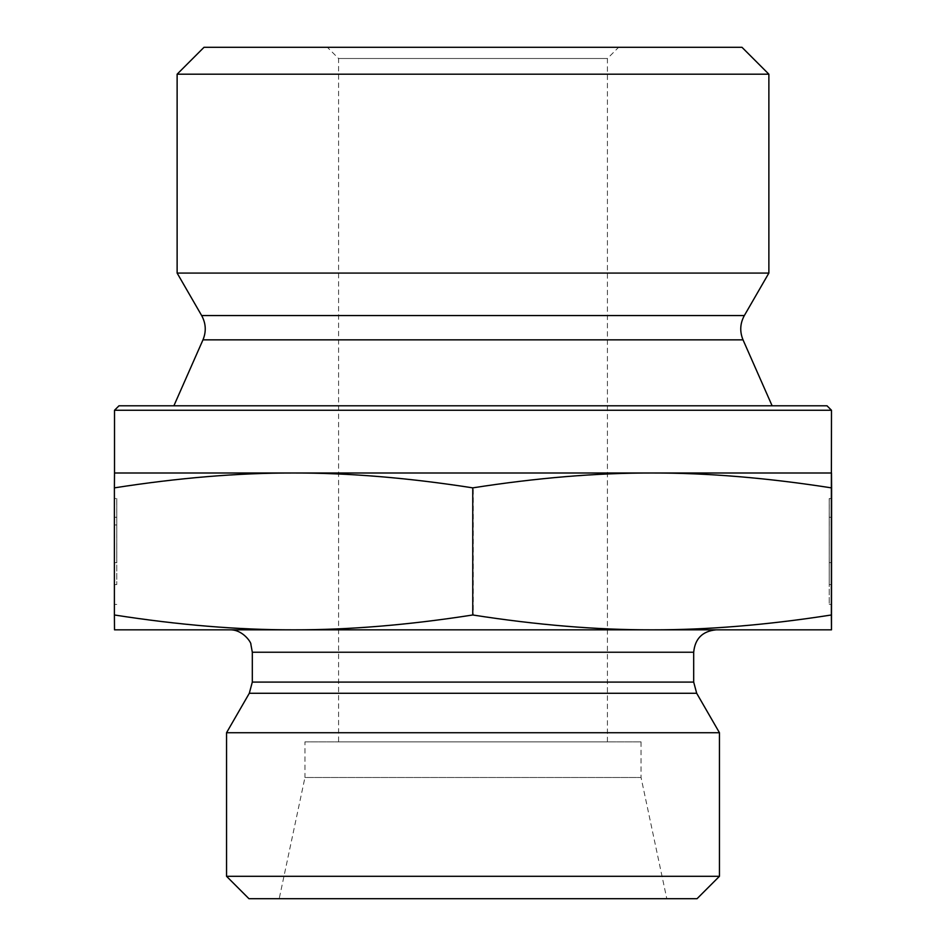 <?xml version="1.0" encoding="UTF-8"?>
<svg xmlns="http://www.w3.org/2000/svg" width="946" height="946" viewBox="0 0 946 946"><rect width="100%" height="100%" fill="white"/><g stroke="black" fill="none" stroke-linecap="round" stroke-linejoin="round"><path stroke-width="0.71" stroke-dasharray="4.73 3.55" d="M338.573 741.865L607.427 741.865L338.573 741.865L338.573 58.498L607.427 58.498L338.573 58.498L327.363 47.3L618.637 47.3L327.363 47.3M204.017 47.3L741.983 47.3M116.772 562.622L114.537 562.622L114.537 498.542L114.513 517.237L114.501 498.542L116.736 498.542L116.76 584.604L116.772 498.542L116.784 562.835L116.772 498.542L116.76 542.59L116.736 498.542L114.501 498.542L114.513 604.423L114.537 498.542L116.772 498.542L114.537 498.542L114.537 524.971L114.501 498.542L114.501 562.622L116.736 562.622L116.736 542.59L116.736 562.622M116.772 524.971L114.537 524.971L114.513 584.604L114.501 524.971L116.736 524.971M114.513 517.237L116.76 517.237M831.499 498.542L829.264 498.542L829.24 584.604L829.228 498.542L829.24 604.423L829.228 498.542L829.24 542.59L829.264 498.542L831.499 498.542L829.228 498.542L831.463 498.542M829.264 562.622L829.264 542.59L829.228 562.622L831.463 562.622L829.228 562.622M831.463 517.237L829.24 517.237M768.873 74.19L177.127 74.19M768.873 273.075L177.127 273.075M114.632 487.864C178.782 477.848 238.558 472.894 293.934 473L114.513 473L114.513 629.835L652.421 629.835C597.08 629.941 537.352 624.987 473.237 614.983C409.086 624.987 349.322 629.941 293.934 629.835C238.558 629.941 178.782 624.987 114.632 614.983M831.487 473L652.421 473C707.774 472.894 767.502 477.848 831.605 487.864M473.237 487.864C537.352 477.848 597.08 472.894 652.421 473L293.934 473C349.322 472.894 409.086 477.848 473.237 487.864L473.237 614.983M831.605 614.983C767.502 624.987 707.774 629.941 652.421 629.835L831.487 629.835M118.995 405.787L827.005 405.787M831.487 410.268L114.513 410.268M173.887 405.787L772.113 405.787L173.887 405.787M652.066 629.835L293.579 629.835M229.902 629.835L716.098 629.835M304.955 741.865L641.045 741.865L304.955 741.865L304.955 777.482L641.045 777.482L304.955 777.482L279.2 898.7L666.8 898.7L279.2 898.7M641.045 741.865L641.045 777.482L666.8 898.7M719.457 732.724L226.543 732.724M226.543 876.292L719.457 876.292M697.048 898.7L248.952 898.7M744.348 315.55L201.652 315.55M743.024 339.851L202.976 339.851M696.694 693.288L249.306 693.288M252.31 682.09L693.69 682.09M693.69 652.243L252.31 652.243M607.427 741.865L607.427 58.498L618.637 47.3M114.513 604.423L116.76 604.423M114.513 584.604L116.76 584.604M831.487 604.423L829.24 604.423M831.463 584.604L829.24 584.604"/><path stroke-width="1.42" d="M768.873 74.19L741.983 47.3L204.017 47.3L177.127 74.19L768.873 74.19L768.873 273.075L177.127 273.075L177.127 74.19M831.499 498.542L831.487 604.423L831.499 498.542M831.463 524.971L831.487 584.604L831.451 524.971M293.579 473C238.226 472.894 178.498 477.848 114.395 487.864L114.513 473L652.066 473C596.678 472.894 536.914 477.848 472.764 487.864C408.648 477.848 348.92 472.894 293.579 473M831.487 410.268L827.005 405.787L118.995 405.787L114.513 410.268L831.487 410.268L831.368 487.864C767.218 477.848 707.442 472.894 652.066 473L831.487 473L831.605 487.864L831.487 629.835L652.066 629.835C707.442 629.941 767.218 624.987 831.368 614.983L831.487 629.835M831.368 487.864L831.368 614.983M472.764 487.864L472.764 614.983C536.914 624.987 596.678 629.941 652.066 629.835L293.579 629.835C348.92 629.941 408.648 624.987 472.764 614.983M114.513 410.268L114.513 473M114.395 487.864L114.395 614.983C178.498 624.987 238.226 629.941 293.579 629.835L114.513 629.835L114.395 614.983M693.69 652.243L693.69 682.09L252.31 682.09L252.31 652.243L693.69 652.243C695.014 638.633 702.488 631.159 716.098 629.835L652.066 629.835M293.579 629.835L229.902 629.835C243.134 629.445 251.683 643.233 250.867 644.321L252.31 652.243M693.69 682.09L696.694 693.288L719.457 732.724L226.543 732.724L249.306 693.288L696.694 693.288M226.543 876.292L248.952 898.7L697.048 898.7L719.457 876.292L226.543 876.292L226.543 732.724M719.457 876.292L719.457 732.724M744.348 315.55C740.044 323.437 739.606 331.538 743.024 339.851L202.976 339.851C206.394 331.538 205.956 323.437 201.652 315.55L744.348 315.55L768.873 273.075M201.652 315.55L177.127 273.075M202.976 339.851L173.887 405.787M743.024 339.851L772.113 405.787M249.306 693.288L252.31 682.09"/></g></svg>
